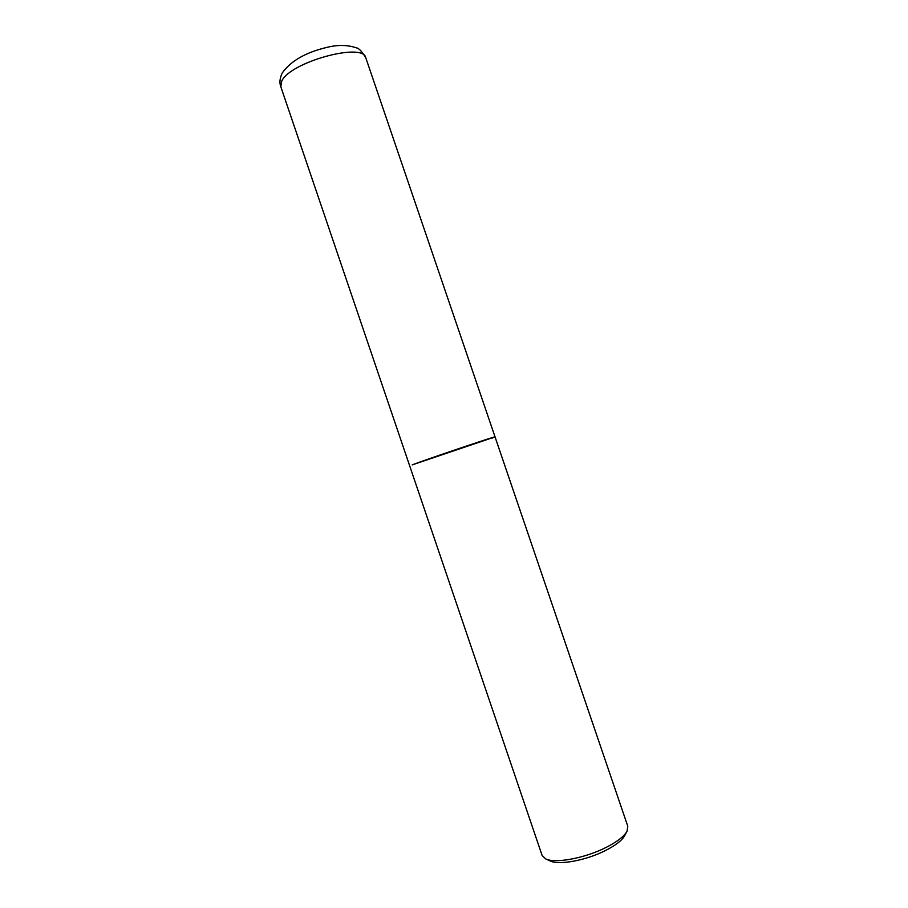 <?xml version="1.0" encoding="UTF-8"?>
<svg xmlns="http://www.w3.org/2000/svg" width="908" height="908" viewBox="0 0 908 908"><rect width="100%" height="100%" fill="white"/><g stroke="black" fill="none" stroke-linecap="round" stroke-linejoin="round"><path stroke-width="1.36" d="M412.187 464.873L495.03 436.884C497.72 435.307 425.296 459.777 412.187 464.873M491.512 438.326L495.03 436.884L365.81 57.862C363.575 41.904 290.027 62.016 281.73 81.141L280.833 86.793L542.087 855.404L545.629 858.866C554.754 863.746 584.434 858.355 605.625 847.663C617.031 841.898 624.193 836.393 627.087 831.138L627.78 826.235L495.03 436.884M545.867 858.979L550.169 860.932C558.613 865.426 585.728 860.512 605.091 850.728C615.522 845.45 622.082 840.388 624.761 835.542L626.974 831.365M280.833 86.793C279.301 82.855 279.766 78.27 282.206 73.049C290.821 60.881 305.894 52.289 327.425 47.25C338.048 44.685 347.73 44.889 356.435 47.863C358.898 48.158 362.02 51.484 365.81 57.862"/></g></svg>
